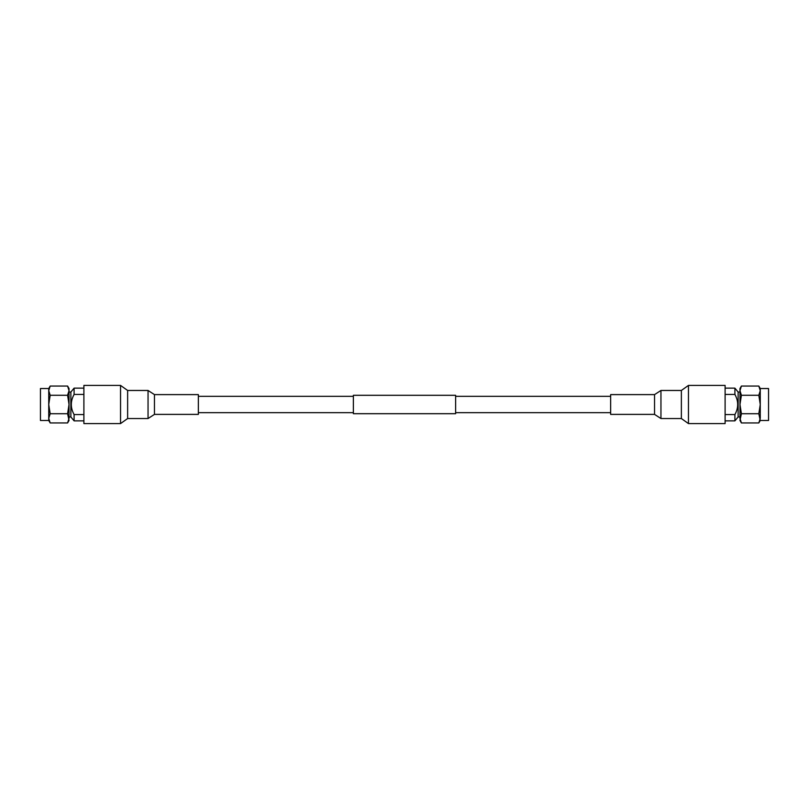 <?xml version="1.0" encoding="UTF-8"?>
<svg xmlns="http://www.w3.org/2000/svg" width="809" height="809" viewBox="0 0 809 809"><rect width="100%" height="100%" fill="white"/><g stroke="black" fill="none" stroke-linecap="round" stroke-linejoin="round"><path stroke-width="1.21" d="M455.629 404.5L455.629 413.702L353.371 413.702L353.371 395.298L455.629 395.298L455.629 404.5M725.107 423.592L688.459 423.592L681.37 418.536L681.37 390.464L688.459 385.408L725.107 385.408L725.117 388.138L734.906 388.138L734.906 394.418C738.607 401.163 738.607 407.888 734.906 414.582L734.906 420.862L725.117 420.862L725.107 423.592L725.107 385.408M681.37 418.536L660.953 418.536L654.542 414.39L654.542 394.61L660.953 390.464L681.37 390.464M654.542 394.61L610.643 394.61L610.643 414.39L654.542 414.39M148.047 390.464L127.63 390.464L120.541 385.408L120.541 423.592L127.63 418.536L148.047 418.536L154.458 414.39L198.357 414.39L198.357 394.61L154.458 394.61L148.047 390.464L148.047 418.536M69.028 416.948L70.868 416.948L70.868 392.052L74.094 388.138L83.893 388.138L83.893 385.408L120.541 385.408M83.893 385.408L83.893 423.592L120.541 423.592M739.972 392.052L738.132 392.052L738.132 416.948L739.972 416.948M741.398 386.055L739.972 388.522L739.972 418.334L741.398 422.945L739.972 420.478L741.398 413.723L739.972 404.5L741.398 395.277L739.972 390.666L741.398 386.055L758.822 386.055L760.258 390.666L760.258 388.522L768.55 388.522L768.55 420.478L760.258 420.478L758.822 422.945L760.258 418.334L760.258 404.5L758.822 395.277L760.258 390.666L760.258 404.5L758.822 413.723L760.258 420.478M734.906 414.582L725.107 414.582M725.107 394.418L734.906 394.418M738.132 392.052L734.906 388.138M738.132 416.948L734.906 420.862M741.398 395.277L758.822 395.277M741.398 422.945L758.822 422.945M741.398 413.723L758.822 413.723M70.868 392.052L69.028 392.052M48.742 420.478L40.45 420.478L40.45 388.522L48.742 388.522L50.178 386.055L48.742 390.666L50.178 395.277L48.742 404.5L50.178 413.723L48.742 418.334L50.178 422.945L48.742 420.478L48.742 388.522M67.602 422.945L69.028 418.334L69.028 388.522L67.602 386.055L69.028 390.666L67.602 395.277L69.028 404.5L67.602 413.723L69.028 420.478L67.602 422.945L50.178 422.945M83.883 420.862L74.094 420.862L74.094 414.582L83.893 414.582M70.868 416.948L74.094 420.862M83.893 394.418L74.094 394.418C70.393 401.163 70.393 407.888 74.094 414.582M74.094 394.418L74.094 388.138M67.602 386.055L50.178 386.055M67.602 395.277L50.178 395.277M67.602 413.723L50.178 413.723M688.459 423.592L688.459 385.408M660.953 418.536L660.953 390.464M127.63 390.464L127.63 418.536M154.458 394.61L154.458 414.39M353.371 412.681L198.357 412.681M610.643 412.681L455.629 412.681M610.643 396.319L455.629 396.319M353.371 396.319L198.357 396.319M760.258 388.522L758.822 386.055"/></g></svg>

